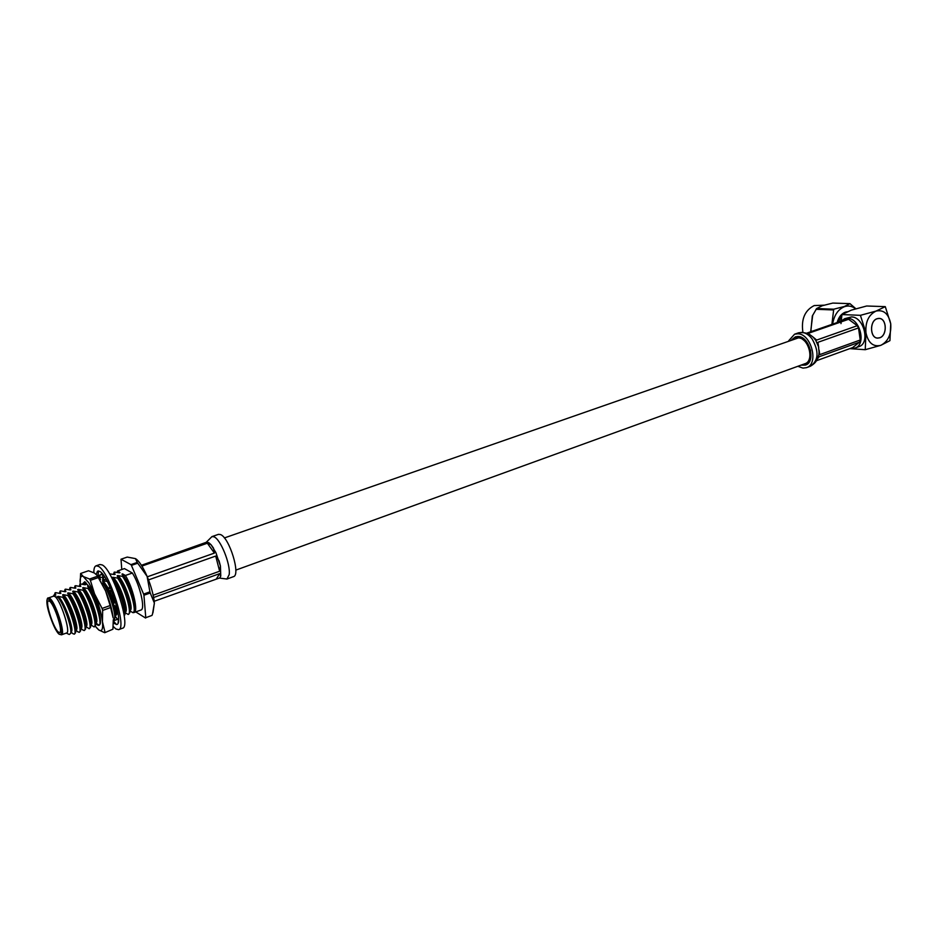 <?xml version="1.0" encoding="UTF-8"?>
<svg xmlns="http://www.w3.org/2000/svg" width="938" height="938" viewBox="0 0 938 938"><rect width="100%" height="100%" fill="white"/><g stroke="black" fill="none" stroke-linecap="round" stroke-linejoin="round"><path stroke-width="1.41" d="M224.37 537.943L798.344 337.891C808.744 337.832 814.653 361.095 804.933 363.721L807.36 364.026M877.1 318.756L879.082 318.463C886.856 318.334 887.407 335.464 879.727 337.739L877.628 338.055C869.913 338.102 869.42 320.948 877.1 318.756M824.021 305.178L814.196 305.577C804.781 310.372 801.017 319.307 802.916 332.369M879.738 337.809C887.465 335.511 886.902 318.263 879.082 318.392L877.1 318.697C869.362 320.902 869.854 338.172 877.628 338.114L879.738 337.809M831.889 324.384L833.741 309.2L844.376 306.491L849.969 303.642L832.768 303.08L822.309 305.718L816.623 308.543L812.308 316.036L810.819 331.735M810.655 331.794L812.718 315.109M855.562 308.825C852.185 306.105 848.515 305.378 844.528 306.644C838.115 309.306 834.14 315.133 832.604 324.138M849.969 303.642L855.855 308.743M841.105 321.171L844.657 318.697L847.53 318.299C859.982 318.041 866.689 344.844 855.01 348.045L850.66 348.303M855.01 348.045L858.856 346.65C870.558 343.437 863.875 316.681 851.399 316.95L844.657 318.697M841.28 319.424L840.448 321.406M846.182 312.237L844.024 313.339M841.832 315.274L838.197 322.191M847.26 311.744L845.326 312.166C841.351 313.726 838.619 317.196 837.13 322.555M840.987 323.61L841.937 314.558L860.416 315.332L865.95 332.732L865.246 349.698L849.746 348.643M865.246 349.698L880.782 345.348L889.928 340.658L890.737 323.845L885.284 306.644L876.045 311.076C868.623 314.781 865.246 321.992 865.95 332.732C868.189 342.886 873.126 347.095 880.782 345.348C888.098 341.584 891.417 334.42 890.737 323.845C888.614 313.761 883.713 309.505 876.045 311.076L860.416 315.332M841.937 314.558L851.352 310.138L866.665 305.999L885.284 306.644M833.741 309.2L816.623 308.543M812.543 331.137L810.713 331.032M816.037 309.294L833.143 309.939M800.982 365.152L805.437 365.081C816.201 362.174 809.646 336.402 798.132 336.484L795.471 336.824L791.86 339.626M797.523 336.472L795.834 338.243M797.839 366.289L802.928 368.106L806.41 367.684C819.167 364.237 811.37 333.658 797.722 333.787L794.592 334.198L788.717 340.729M807.477 333.834L810.221 334.901L808.028 333.447L848.585 319.283L857.273 325.709L816.67 340.072L813.223 337.199L815.767 340.388L818.499 346.732L819.226 353.884M818.839 354.951L816.74 359.782L819.155 356.733L859.595 342.1L852.63 347.599L816.259 360.802M818.499 346.743L817.924 342.323L858.516 327.913L860.228 340.013L859.595 342.1M860.228 340.013L819.753 354.623L819.226 353.931M857.273 325.709L858.516 327.913M806.34 333.295L846.744 319.201L848.585 319.283M810.233 334.913L813.211 337.188M809.541 350.249L810.479 349.921M810.678 350.812L809.729 351.152M803.643 340.201L804.839 339.779M805.355 340.295L804.218 340.693M82.298 584.198L84.76 581.712L89.368 586.977C96.086 597.471 102.559 620.698 99.862 624.52C99.065 625.916 97.704 625.552 95.805 623.418M85.827 582.428L84.103 584.257M97.88 624.86L96.016 623.278M97.282 575.733L105.619 591.034C109.711 601.047 112.232 610.028 113.17 617.943L110.121 605.549L102.09 608.434L88.911 582.932L80.609 573.481L80.164 584.081M80.047 581.783C80.047 577.034 81.254 575.334 83.681 576.694L89.556 579.016L90.376 580.341L98.408 577.55L96.849 575.135L94.363 573.001L88.512 570.761L80.609 573.481M110.121 605.549L105.619 591.034L98.408 577.55M112.912 629.21L104.728 632.716L112.912 629.21L113.299 619.69M102.09 608.434L102.652 610.415L110.684 607.519M89.556 579.016L97.587 576.225M95.254 626.115L98.771 629.973L104.728 632.716M104.997 632.13L102.465 621.835C101.48 613.909 98.936 604.904 94.844 594.844L90.376 580.341M96.086 627.229L98.771 629.973C101.902 631.931 103.133 629.21 102.465 621.835L102.652 610.415M113.357 620.968L116.464 624.52M113.369 623.043L116.699 624.509C124.191 623.782 108.82 575.533 99.756 571.418L97.833 571.019L96.098 574.302M113.205 626.443L115.89 628.976L118.575 629.668C127.533 628.847 109.113 571.066 98.314 566.282L96.051 565.825C94.539 566.376 93.8 568.663 93.823 572.696M118.575 629.668L122.421 628.249C131.449 627.393 113.076 569.694 102.207 564.946L99.92 564.5L96.051 565.825M99.803 575.299L99.85 576.847M97.892 571.008L97.083 571.934L98.291 572.966M116.804 619.572L116.804 618.271M114.354 619.514L114.026 620.628M113.756 621.542L113.428 622.621M115.843 617.134L115.245 617.72M118.434 620.206L118.129 622.633M117.637 619.256L113.357 620.886M117.942 612.62L115.198 616.36L118.505 620.288M114.975 600.332L113.404 604.787L116.875 607.285M109.558 586.86L108.585 590.647L111.481 590.518M108.585 590.647L111.81 591.339M102.887 579.004L104.446 576.612M102.652 579.543L106.217 579.496M102.746 574.314L97.927 575.768L101.245 574.513L101.527 572.884M97.927 575.768L98.56 570.961M101.245 574.513L102.664 574.162M99.006 578.171L99.334 575.416M133.348 612.596L134.04 612.537C138.625 611.975 132.962 587.446 125.387 575.486L132.375 573.036C139.973 584.949 145.589 609.43 140.935 610.028L134.04 612.537M58.519 632.153L59.645 632.517C63.467 632.271 54.322 603.978 49.515 601.199L48.483 600.895C44.707 601.258 53.63 628.999 58.519 632.153M66.258 633.091L69.26 634.475L70.678 633.42C72.249 628.847 64.452 605.151 58.121 597.436L53.595 596.146L48.471 597.94L49.679 598.28C55.295 601.481 65.965 634.534 61.498 634.827L66.598 632.974C71.124 632.658 60.489 599.652 54.814 596.486L54.064 594.962L53.22 596.275M63.491 597.084C70.221 607.414 76.881 628.648 75.497 632.869L74.184 634.17C77.584 633.982 70.631 609.231 62.858 597.307L63.491 597.084L62.612 594.844L63.245 594.622C70.35 600.941 79.695 629.738 76.177 629.879L75.99 629.949M65.156 591.737L60.63 590.881L59.704 592.429M72.718 633.525L74.184 634.17M68.556 595.313C75.286 605.561 81.911 626.701 80.516 631.004L79.179 632.341C82.626 632.142 75.72 607.414 67.923 595.536L68.556 595.313L67.653 593.086L68.286 592.863C75.427 599.148 84.737 627.909 81.16 628.061L80.996 628.132M70.162 589.99L65.625 589.146L64.675 590.764M77.655 631.684L79.179 632.341M73.61 593.543C80.328 603.732 86.917 624.755 85.522 629.14L84.15 630.535C87.656 630.301 80.797 605.608 72.976 593.766L73.61 593.543L72.683 591.327L73.305 591.104C80.492 597.365 89.755 626.08 86.132 626.256L85.979 626.314M75.146 588.243L70.596 587.411L69.635 589.099M82.579 629.844L84.15 630.535M78.64 591.772C85.358 601.903 91.901 622.809 90.505 627.288L89.122 628.718C92.674 628.472 85.862 603.814 78.006 591.995L78.64 591.772L77.69 589.58L78.311 589.357C85.534 595.583 94.761 624.262 91.08 624.462L90.963 624.509M80.117 586.508L75.556 585.687L74.583 587.446M85.933 626.643L89.122 628.718M83.658 590.014C90.376 600.086 96.872 620.886 95.477 625.435L94.058 626.924C97.669 626.654 90.904 602.02 83.025 590.236L83.658 590.014L82.673 587.833L83.294 587.622C90.564 593.813 99.756 622.445 96.016 622.668L95.91 622.703M85.077 584.784L80.504 583.964L79.507 585.804M90.892 624.884L94.058 626.924M95.852 623.125L98.994 625.118C102.652 624.837 95.922 600.238 88.031 588.489L88.653 588.267C94.668 598.491 98.56 608.703 100.331 618.916M84.631 583.073L84.42 584.163M113.31 619.807L113.674 619.772C117.485 619.42 110.895 594.915 102.922 583.26L103.543 583.049C110.543 595.161 114.471 606.194 115.327 616.172M115.327 616.524L113.721 619.748M103.286 577.597L100.108 577.151L99.182 578.441M124.156 615.328C126.22 611.4 119.83 590.025 112.771 579.813L113.381 579.602C120.076 589.275 126.349 609.419 124.953 614.425L124.238 615.879M109.558 573.857L114.483 574.548M125.2 612.737L128.201 614.472C132.164 614.062 125.704 589.65 117.672 578.101L118.282 577.878C124.965 587.505 131.203 607.519 129.807 612.62L128.26 614.449M119.325 572.86L114.635 572.086L113.615 573.751M123.159 576.178C129.843 585.734 136.033 605.643 134.65 610.802L133.02 612.713C137.018 612.291 130.617 587.903 122.55 576.389L123.159 576.178L121.975 574.091L122.585 573.88L128.483 583.53C133.302 594.575 135.412 603.263 134.814 609.618L134.732 610.228M130.042 611.025L133.02 612.713M58.121 597.436L57.558 596.615L58.191 596.392C65.25 602.735 74.63 631.579 71.171 631.696L70.96 631.766M57.558 596.615C63.784 602.196 72.578 626.971 71.077 631.11L70.76 632.986M60.126 593.484L55.623 592.628L54.65 594.446M62.612 594.844C68.861 600.39 77.608 625.025 76.107 629.257L75.568 632.435M67.653 593.086C73.914 598.585 82.626 623.078 81.114 627.405L80.586 630.559M72.683 591.327C78.956 596.779 87.621 621.144 86.108 625.564L85.593 628.683M77.69 589.58C83.986 594.985 92.604 619.209 91.092 623.723L90.587 626.819M82.673 587.833C88.981 593.203 97.564 617.286 96.051 621.882L95.547 624.954M88.653 588.267L87.644 586.098L89.485 587.165M87.644 586.098L92.346 592.523M99.92 579.602L100.554 579.45L99.956 579.661M103.543 583.049L102.453 580.915L103.074 580.704L108.972 589.158M102.453 580.915L108.726 590.108M109.043 590.752L113.955 603.228M114.647 605.678L115.526 615.914M109.852 590.917L114.319 602.196M115.456 606.276C116.734 611.775 116.769 614.871 115.597 615.562L115.573 615.562M113.381 579.602L112.255 577.503L112.865 577.28C120.334 583.284 129.292 611.541 125.305 612.033M112.372 577.597C118.774 582.908 126.97 605.913 125.469 610.978L125.035 613.874M118.282 577.878L117.156 575.815L117.731 575.58C125.211 581.537 134.134 609.641 130.148 610.263M117.273 575.932C123.687 581.267 131.812 604.037 130.312 609.184L129.89 612.045M122.163 574.267L128.483 583.53M58.191 596.392L62.858 597.307M60.009 591.104L60.853 593.297M63.245 594.622L67.923 595.536M65.003 589.357L65.883 591.55M68.286 592.863L72.976 593.766M69.987 587.634L70.889 589.803M73.305 591.104L78.006 591.995M74.946 585.898L75.872 588.056M78.311 589.357L83.025 590.236M79.882 584.186L80.844 586.32M83.294 587.622L88.031 588.489M84.854 582.815L85.792 584.597M101.925 583.155L102.922 583.26M99.498 577.362L100.554 579.45M103.074 580.704L107.307 581.478M112.865 577.28L117.672 578.101M114.037 572.297L115.163 574.349M117.731 575.58L122.55 576.389M118.657 572.684L119.994 572.661M55.084 595.243L54.064 594.962M54.99 592.875L55.823 595.055M132.375 573.036L124.426 568.592L117.52 570.996L117.238 572.415M117.52 570.996L119.443 572.086M122.585 573.88L125.387 575.486M135.764 558.79C139.246 561.182 143.022 567.033 147.09 576.331C151.206 586.238 153.633 595.161 154.383 603.087L152.953 612.772M121.014 559.224L130.921 564.629L137.229 562.437L135.447 558.614L127.24 557.078L121.014 559.224L121.776 569.507M137.229 562.437L137.734 563.199L131.426 565.391L130.921 564.629M131.426 565.391L143.608 594.106L149.928 591.831L147.09 576.331L137.734 563.199M149.928 591.831L150.244 592.992L143.924 595.255L143.608 594.106M143.924 595.255L145.777 617.696L152.003 615.41L152.495 614.109L154.383 603.087L150.244 592.992M152.003 615.41L145.777 617.696M145.589 618.048L135.764 611.904M211.836 536.653L218.448 534.355L220.407 534.531C229.329 537.275 241.054 575.44 233.386 576.682L226.89 579.051M153.633 597.518L219.727 573.61L220.782 576.143L220.418 566.024L215.881 552.564L211.073 544.744L213.524 548.167M141.919 566.071L207.357 543.219L211.073 544.744L208.834 542.703L206.583 542.199L141.415 565.286M206.032 542.504L211.953 536.618M213.524 548.179L214.403 553.092L147.301 576.823M148.544 579.895L215.705 556.058L219.058 560.795L220.418 566.024L219.633 571.219L153.175 595.208M219.293 578.078L154.207 601.27M220.782 576.143L219.68 577.878L220.782 576.131M810.221 359.875L809.447 359.77M806.41 367.684L810.444 366.207C818.616 360.567 819.155 351.457 812.074 338.888C808.955 334.866 805.519 332.697 801.767 332.38L798.519 332.838M818.851 354.951L819.132 350.976M808.028 333.447L809.318 334.432M814.043 338.055L816.67 340.072M817.924 342.323L818.722 347.693M819.073 350.038L819.753 354.623M810.42 359.277L809.424 358.504M802.893 339.626L803.796 338.864M49.011 599.464C42.409 594.188 52.763 629.691 59.012 633.865C65.895 639.915 55.283 603.275 49.011 599.464M211.965 536.606L213.899 536.794C220.453 538.858 230.748 564.277 229.189 574.595L226.937 579.027L219.328 578.066M216.572 578.617L219.727 573.61M219.633 571.219L215.705 556.058M214.403 553.092L207.357 543.219M804.933 363.721L235.79 570.128M878.238 318.416L879.082 318.463M876.831 338.008L877.628 338.055M794.592 334.198L798.637 332.791C808.626 331.806 809.224 335.757 809.306 334.96L806.469 333.822M810.444 366.207C818.182 361.517 816.67 358.351 817.397 357.917L815.966 360.426M109.605 586.168L109.512 587.036M102.688 574.197L102.793 579.203M99.592 575.393L99.956 577.198M48.471 597.94C47.498 597.518 46.982 598.972 46.9 602.313C46.982 610.65 55.6 632.447 59.27 634.264L61.498 634.827M115.268 617.544L115.409 616.618M70.925 631.978L72.918 633.701M59.551 593.32L59.809 591.843M75.943 630.195L77.866 631.86M64.546 591.561L64.781 590.166M80.949 628.413L82.79 630.019M69.518 589.803L69.74 588.489M74.477 588.056L74.688 586.825M79.413 586.32L79.613 585.171M84.338 584.585L84.526 583.518M54.767 593.754L54.533 595.079"/></g></svg>
